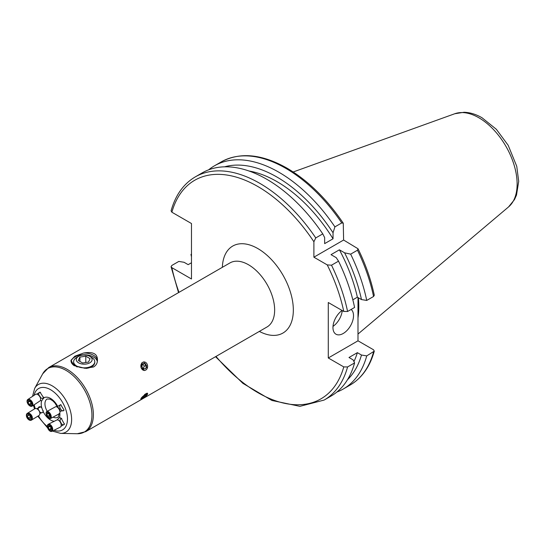 <?xml version="1.0" encoding="UTF-8"?>
<svg xmlns="http://www.w3.org/2000/svg" width="546" height="546" viewBox="0 0 546 546"><rect width="100%" height="100%" fill="white"/><g stroke="black" fill="none" stroke-linecap="round" stroke-linejoin="round"><path stroke-width="0.82" d="M342.083 310.476A14.537 8.395 120 0 0 332.958 327.545A14.537 8.395 120 0 0 335.967 334.2A14.537 8.395 120 0 0 347.167 330.303A14.537 8.395 120 0 0 353.515 315.67A14.537 8.395 120 0 0 351.126 309.445M358.367 297.775A92.308 53.296 60 0 1 357.999 317.902M191.475 262.756L188.179 264.66L184.07 262.285L178.815 261.425L171.806 265.472L171.069 266.721L171.874 267.67L191.475 278.986L191.475 223.526L171.874 212.21L171.082 210.831C175.45 195.168 183.511 183.859 195.27 176.897A128.849 74.392 60 0 1 259.691 183.279A128.849 74.392 60 0 1 315.759 237.926L313.895 241.762L313.895 257.186L327.252 264.906L331.511 265.199A128.849 74.392 60 0 1 347.584 311.493L354.593 307.446A128.849 74.392 60 0 0 338.52 261.152L336.227 257.657L331.019 254.654L339.4 249.815L344.608 252.818L350.662 254.143A128.849 74.392 60 0 1 366.735 300.436L373.56 296.492L374.297 295.243C371.014 279.709 365.588 264.209 358.012 248.751L343.611 240.035L343.263 223.205L341.741 222.925L334.916 226.87L333.04 232.773L333.04 238.786L324.652 243.625L324.652 237.612L322.775 233.879L315.759 237.926M195.27 176.897L202.279 172.843A128.849 74.392 60 0 1 266.707 179.225A128.849 74.392 60 0 1 322.775 233.879M248.969 171A118.673 68.516 60 0 1 276.965 181.613A118.673 68.516 60 0 1 333.04 238.786M224.556 166.823A124.249 71.738 60 0 1 276.965 177.054A124.249 71.738 60 0 1 333.04 232.773M208.64 169.84A128.849 74.392 60 0 1 214.421 165.834A128.849 74.392 60 0 1 278.849 172.215A128.849 74.392 60 0 1 334.916 226.87M43.216 410.681A3.303 2.129 58.3 0 1 43.223 410.988A3.303 2.129 58.3 0 1 42.452 412.558A3.303 2.129 58.3 0 1 39.612 411.766M38.418 409.828A3.303 2.129 58.3 0 1 38.206 408.504A3.303 2.129 58.3 0 1 38.978 406.934A3.303 2.129 58.3 0 1 41.005 407.098M39.858 413.438L43.373 412.073L41.796 407.903L40.684 406.838L37.176 408.524L37.217 408.961M43.584 397.119A3.303 1.938 56.4 0 1 42.998 398.136A3.303 1.938 56.4 0 1 40.452 397.502M38.943 395.229A3.303 1.938 56.4 0 1 38.732 394.096A3.303 1.938 56.4 0 1 39.346 392.635A3.303 1.938 56.4 0 1 40.588 392.513M40.349 400.498L41.626 400.894L43.714 397.925L40.008 392.151L36.664 394.164M60.278 421.58A3.303 1.87 63.5 0 1 60.094 420.283A3.303 1.87 63.5 0 1 60.845 418.734A3.303 1.87 63.5 0 1 61.828 418.7M61.022 426.249L64.455 424.262L61.097 418.14L59.494 417.553L57.61 419.396M63.943 410.06A3.303 1.672 61.5 0 1 63.445 410.763A3.303 1.672 61.5 0 1 61.125 409.725A3.303 1.672 61.5 0 1 59.712 406.408A3.303 1.672 61.5 0 1 60.292 404.955A3.303 1.672 61.5 0 1 61.104 404.9M60.074 411.315L63.923 410.49L63.943 409.923L60.661 404.641L57.746 406.374L57.917 407.446M94.758 362.073A10.572 6.102 180 0 1 91.673 366.707L91.673 366.707A10.572 6.102 180 0 1 86.077 368.4M83.538 353.05A13.213 7.63 180 0 1 97.413 360.667A13.213 7.63 180 0 1 97.4 361.049C98.014 354.02 93.393 351.351 83.538 353.05L74.857 356.183L71 360.285L73.922 365.52L84.862 368.291L93.543 366.973C95.919 365.513 97.202 363.534 97.4 361.049M71.069 361.534A13.213 7.63 180 0 1 74.857 357.002A13.213 7.63 180 0 1 88.602 355.2A13.213 7.63 180 0 1 97.338 361.588M147.256 368.243L143.714 361.868M145.625 394.021L140.786 399.071M146.628 395.434L147.584 393.611M43.735 398.259L43.714 397.925A13.213 7.63 60 0 1 57.746 406.477M142.001 362.633L141.039 367.642L144.485 370.557M74.413 365.793A13.213 7.63 180 0 1 70.987 360.667A13.213 7.63 180 0 1 71 360.285M77.245 366.994A10.572 6.102 180 0 1 76.727 366.707A10.572 6.102 180 0 1 73.642 362.073M64.442 423.805A3.303 1.87 63.5 0 1 63.793 424.652A3.303 1.87 63.5 0 1 61.179 423.396M357.371 352.661L348.99 357.5L353.098 359.875L354.593 362.906L347.584 366.953L343.775 366.912L328.282 357.971L357.999 340.813L373.491 349.761L374.283 351.133L366.735 355.896L361.479 355.03L357.371 352.661A118.673 68.516 60 0 1 353.931 361.561M357.999 340.813L357.999 297.563M191.475 254.115L190.957 254.416L191.475 255.467M366.735 355.896A128.849 74.392 60 0 1 343.27 389.011A128.849 74.392 60 0 1 336.916 392.021M191.475 256.825A128.849 74.392 60 0 1 190.957 254.416M361.479 355.03A124.249 71.738 60 0 1 347.481 379.743M354.593 362.906A128.849 74.392 60 0 1 331.129 396.021L324.119 400.068A128.849 74.392 60 0 0 347.584 366.953M327.252 264.906A126.208 72.864 60 0 1 343.775 311.452L328.282 302.511L328.282 357.971M350.662 254.143L357.487 250.205L358.012 248.751M344.608 252.818A124.249 71.738 60 0 1 361.479 299.57L366.735 300.436M339.4 249.815A118.673 68.516 60 0 1 357.371 297.201L361.479 299.57M352.832 299.822L357.371 297.201M338.52 261.152L331.511 265.199M343.775 311.452L347.584 311.493M313.895 257.186L343.611 240.035M333.005 326.385A14.537 8.395 120 0 0 342.24 310.565M76.542 358.401A7.931 4.58 0 0 0 82.146 364.011A7.931 4.58 0 0 0 91.858 360.776A7.931 4.58 0 0 0 89.81 356.354A7.931 4.58 0 0 0 78.597 356.354A7.931 4.58 0 0 0 76.542 358.401M89.81 356.354L91.673 357.432A10.572 6.102 180 0 1 94.772 361.745A10.572 6.102 180 0 1 94.41 363.329A10.572 6.102 180 0 1 82.821 367.799A10.572 6.102 180 0 1 73.628 361.745A10.572 6.102 180 0 1 73.99 360.169A10.572 6.102 180 0 1 76.727 357.432L78.597 356.354M90.097 358.674L85.783 356.183L79.887 357.098L78.303 360.503L82.623 362.994L88.513 362.08L90.097 358.674M85.783 362.503L85.783 356.183M79.887 361.411L79.887 357.098M50.566 418.502L59.255 413.786A3.965 2.007 -118.5 0 0 59.93 412.558L60.08 411.261A2.641 1.338 -118.5 0 0 59.152 408.504A2.641 1.338 -118.5 0 0 58.04 407.5L56.873 406.92A3.965 2.007 -118.5 0 0 55.474 406.818L46.785 411.534A3.965 2.007 -118.5 0 0 47.502 416.898A3.965 2.007 -118.5 0 0 50.566 418.502A3.965 2.007 -118.5 0 0 49.85 413.138A3.965 2.007 -118.5 0 0 46.785 411.534M59.93 412.558A3.965 2.007 -118.5 0 0 58.538 408.422A3.965 2.007 -118.5 0 0 56.873 406.92M47.393 416.721A3.221 1.631 -118.5 0 0 50.225 417.704A3.221 1.631 -118.5 0 0 49.311 413.67A3.221 1.631 -118.5 0 0 46.478 412.687A3.221 1.631 -118.5 0 0 47.393 416.721M47.543 413.11L49.031 414.107L49.843 416.195L49.167 417.28L47.673 416.277L46.86 414.196L47.543 413.11M49.495 415.294L47.673 416.277M48.13 413.506L46.86 414.196M51.822 431.354L60.285 427.136A3.965 2.239 -116.5 0 0 61.179 425.484L61.268 424.365A2.641 1.495 -116.5 0 0 60.149 421.437A2.641 1.495 -116.5 0 0 59.555 420.925L58.606 420.318A3.965 2.239 -116.5 0 0 56.75 420.038L48.287 424.256A3.965 2.239 -116.5 0 0 49.065 430.303A3.965 2.239 -116.5 0 0 51.822 431.354A3.965 2.239 -116.5 0 0 51.037 425.307A3.965 2.239 -116.5 0 0 48.287 424.256M61.179 425.484A3.965 2.239 -116.5 0 0 59.507 421.089A3.965 2.239 -116.5 0 0 58.606 420.318M48.935 429.995A3.221 1.822 -116.5 0 0 51.761 430.166A3.221 1.822 -116.5 0 0 50.539 425.928A3.221 1.822 -116.5 0 0 47.714 425.757A3.221 1.822 -116.5 0 0 48.935 429.995M48.778 425.887L50.307 426.522L51.263 428.596L50.696 430.043L49.167 429.409L48.212 427.327L48.778 425.887M51.174 428.405L49.167 429.409M50.048 426.412L48.212 427.327M144.458 394.662A4.723 0.996 -38.8 0 1 147.379 393.154M147.584 394.028A4.252 0.901 141.2 0 0 144.588 395.017A4.252 0.901 141.2 0 0 140.895 398.792A4.252 0.901 141.2 0 0 141.373 399.146A4.252 0.901 141.2 0 0 144.799 397.113A4.252 0.901 141.2 0 0 147.522 394.198A4.252 0.901 141.2 0 0 147.584 394.028M145.652 394.697L141.837 398.116L142.827 398.13L145.222 396.416L146.642 394.703L145.652 394.697M144.499 395.516L145.222 396.416M142.335 397.515L142.827 398.13M142.144 362.769A4.252 3.358 84.9 0 0 141.612 368.7A4.252 3.358 84.9 0 0 146.335 369.628A4.252 3.358 84.9 0 0 146.867 363.691A4.252 3.358 84.9 0 0 142.144 362.769M142.731 363.738L141.851 366.523L143.359 368.987L145.741 368.659L146.621 365.868L145.12 363.411L142.731 363.738L144.199 366.086L146.621 365.868M144.199 366.086L143.318 368.878L145.741 368.659M32.159 406.122L39.892 400.996A3.965 2.327 -123.6 0 0 40.616 399.024L40.534 397.986A2.641 1.556 -123.6 0 0 39.216 395.454A2.641 1.556 -123.6 0 0 38.527 394.963L37.599 394.485A3.965 2.327 -123.6 0 0 35.504 394.389L27.778 399.522A3.965 2.327 -123.6 0 0 29.034 405.289A3.965 2.327 -123.6 0 0 32.159 406.122A3.965 2.327 -123.6 0 0 30.904 400.355A3.965 2.327 -123.6 0 0 27.778 399.522M40.616 399.024A3.965 2.327 -123.6 0 0 38.636 395.222A3.965 2.327 -123.6 0 0 37.599 394.485M30.44 401.003A3.221 1.897 -123.6 0 0 27.423 400.948A3.221 1.897 -123.6 0 0 28.918 405.023A3.221 1.897 -123.6 0 0 31.934 405.077A3.221 1.897 -123.6 0 0 30.44 401.003M30.801 404.995L29.143 404.443L28.023 402.457L28.563 401.03L30.221 401.59L31.34 403.569L30.801 404.995M31.095 403.139L29.143 404.443M29.634 401.385L28.023 402.457M31.463 420.113L38.93 415.506A3.965 2.553 -121.7 0 0 39.803 412.831L39.674 412.066A2.641 1.699 -121.7 0 0 38.773 410.189A2.641 1.699 -121.7 0 0 38.179 409.637L37.551 409.186A3.965 2.553 -121.7 0 0 34.767 408.763L27.3 413.37A3.965 2.553 -121.7 0 0 27.785 418.864A3.965 2.553 -121.7 0 0 31.463 420.113A3.965 2.553 -121.7 0 0 30.979 414.619A3.965 2.553 -121.7 0 0 27.3 413.37M39.803 412.831A3.965 2.553 -121.7 0 0 38.445 410.012A3.965 2.553 -121.7 0 0 37.551 409.186M30.405 415.185A3.221 2.075 -121.7 0 0 27.034 414.523A3.221 2.075 -121.7 0 0 27.805 418.639A3.221 2.075 -121.7 0 0 31.177 419.308A3.221 2.075 -121.7 0 0 30.405 415.185M29.921 419L28.18 418.14L27.368 416.052L28.29 414.83L30.03 415.69L30.842 417.772L29.921 419M30.44 416.748L28.18 418.14M28.883 415.124L27.368 416.052M508.572 206.907L514.482 199.604L516.489 195.106L518.7 181.361L516.748 166.305L508.176 145.284L496.348 129.293L482.043 117.779C476.092 114.312 470.092 112.469 464.059 112.271L454.784 113.739A54.081 31.224 60 0 1 478.89 117.772A54.081 31.224 60 0 1 513.417 162.885A54.081 31.224 60 0 1 508.572 206.907L357.999 334.056M171.874 212.21A126.208 72.864 60 0 1 257.828 186.514A126.208 72.864 60 0 1 313.895 241.762M214.421 165.834L221.246 161.896A128.849 74.392 60 0 1 285.674 168.277A128.849 74.392 60 0 1 341.741 222.925M229.982 262.913A37.005 21.362 60 0 1 258.49 272.823A37.005 21.362 60 0 1 274.645 310.06A37.005 21.362 60 0 1 266.98 326.999L85.715 431.654A37.005 21.362 60 0 0 93.38 414.714A37.005 21.362 60 0 0 77.225 377.477A37.005 21.362 60 0 0 48.71 367.56L229.982 262.913M222.345 267.315A50.218 28.993 60 0 1 258.586 249.01A50.218 28.993 60 0 1 293.332 310.06A50.218 28.993 60 0 1 259.35 331.408M32.535 396.355L34.664 388.424L42.697 373.833A36.63 21.151 60 0 1 71.799 374.467A36.63 21.151 60 0 1 91.933 415.247A36.63 21.151 60 0 1 77.279 433.729L85.715 431.654M34.664 388.424A27.498 15.875 60 0 1 56.511 388.902A27.498 15.875 60 0 1 71.622 419.512A27.498 15.875 60 0 1 60.626 433.387L77.279 433.729M34.091 395.331A23.908 13.8 60 0 1 52.471 390.936A23.908 13.8 60 0 1 67.465 418.98A23.908 13.8 60 0 1 53.938 430.303M47.393 426.569A23.908 13.8 60 0 1 38.432 415.813M35.217 408.565A23.908 13.8 60 0 1 34.214 404.763M47.209 411.309A10.572 6.102 60 0 1 44.949 403.828A10.572 6.102 60 0 1 47.14 398.99L50.116 399.153L52.737 400.791L54.866 402.934L57.589 407.282M59.132 413.54C58.586 416.523 58.115 417.779 57.712 417.301A10.572 6.102 60 0 1 53.098 417.13M41.796 407.903A13.213 7.63 60 0 1 41.216 403.828A13.213 7.63 60 0 1 41.626 400.894M54.279 421.273A13.213 7.63 60 0 1 43.373 411.971M59.814 413.083A13.213 7.63 60 0 1 59.903 414.619A13.213 7.63 60 0 1 59.494 417.553M373.56 351.958A128.849 74.392 60 0 1 350.095 385.073C361.855 378.105 369.915 366.796 374.283 351.133M343.775 366.912A126.208 72.864 60 0 1 215.998 356.436M178.992 292.349A126.208 72.864 60 0 1 171.874 267.67M357.487 250.205A128.849 74.392 60 0 1 373.56 296.492M221.246 161.896C239.953 151.87 261.868 153.958 286.991 168.148C308.012 180.514 326.774 198.867 343.263 223.205M33.429 405.282L34.507 408.92M37.81 416.195L47.727 428.05M52.355 431.087L60.626 433.387M42.697 373.833L48.71 367.56M343.27 389.011L350.095 385.073M171.069 266.721L178.535 292.608M215.54 356.702L242.868 383.333L271.922 400.471L299.925 406.333L324.119 400.068M454.784 113.739L293.202 171.97M73.628 362.394L73.628 361.745M94.772 362.394L94.772 361.745M141.373 399.146L140.895 399.242"/></g></svg>
